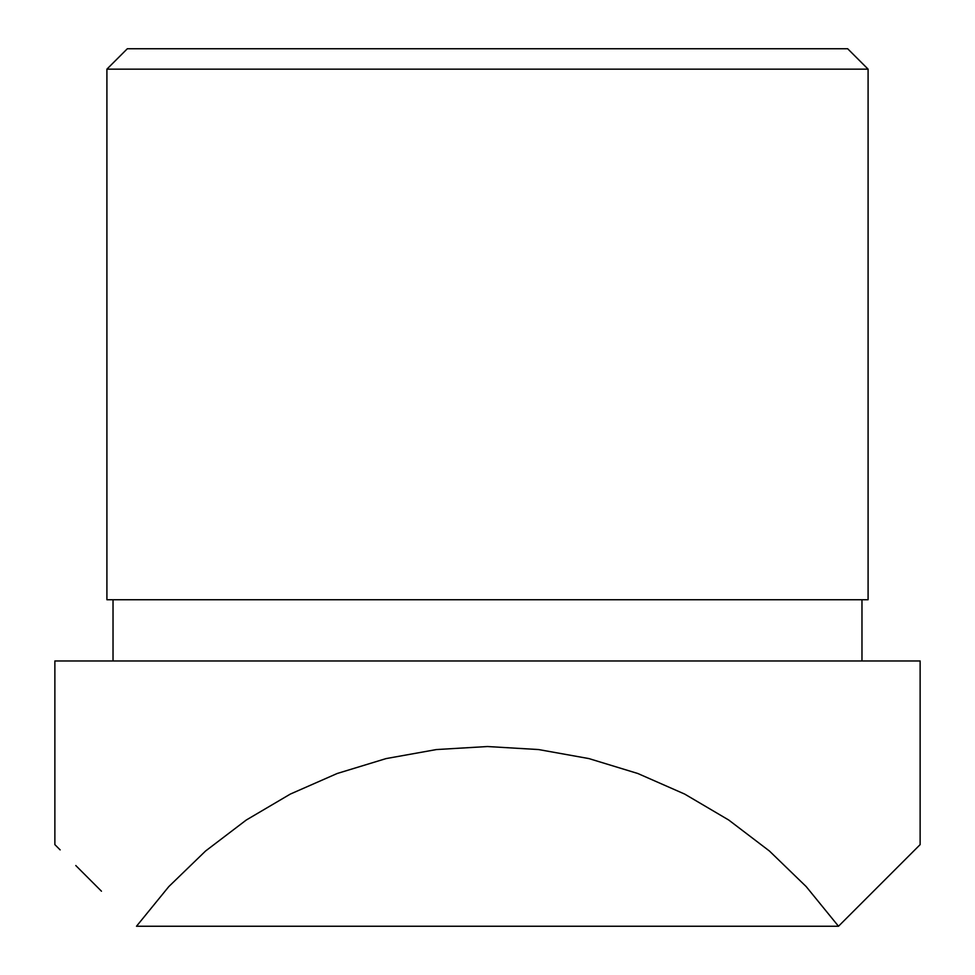 <?xml version="1.0" encoding="UTF-8"?>
<svg xmlns="http://www.w3.org/2000/svg" width="975" height="975" viewBox="0 0 975 975"><rect width="100%" height="100%" fill="white"/><g stroke="black" fill="none" stroke-linecap="round" stroke-linejoin="round"><path stroke-width="1.46" d="M868.091 69.152L847.677 48.75L127.323 48.75L106.909 69.152L868.091 69.152L106.909 69.152L106.909 599.735L868.091 599.735L868.091 69.152L868.091 599.735L106.909 599.735L106.909 69.152L127.323 48.75L847.677 48.75L868.091 69.152M861.973 660.965L861.973 599.735L861.973 660.965M113.027 599.735L113.027 660.965L113.027 599.735M806.191 886.592L838.5 926.25L914.867 849.883L838.5 926.25L136.5 926.25L168.809 886.592L205.567 851.017L246.261 820.036L290.331 794.077L337.167 773.504L386.088 758.587L436.434 749.556L487.5 746.533L538.566 749.556L588.912 758.587L637.833 773.504L684.669 794.077L728.739 820.036L769.433 851.017L806.191 886.592L838.5 926.25L136.5 926.25L168.809 886.592L205.567 851.017L246.261 820.036L290.331 794.077L337.167 773.504L386.088 758.587L436.434 749.556L487.5 746.533L538.566 749.556L588.912 758.587L637.833 773.504L684.669 794.077L728.739 820.036L769.433 851.017L806.191 886.592M101.449 891.199L75.782 865.532M54.868 660.965L54.868 844.618L54.868 660.965L920.132 660.965L920.132 844.618L920.132 660.965L54.868 660.965M920.132 844.618L914.867 849.883L920.132 844.618M54.868 844.618L60.133 849.883"/></g></svg>
